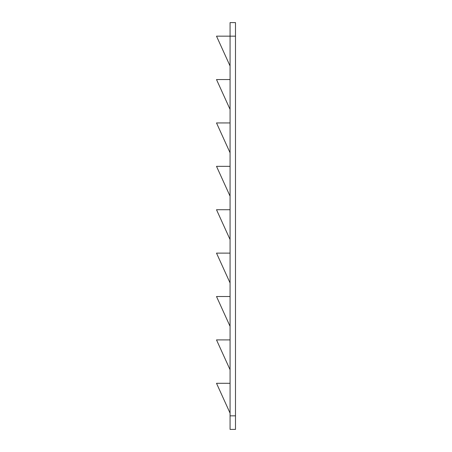 <?xml version="1.0" encoding="UTF-8"?>
<svg xmlns="http://www.w3.org/2000/svg" width="452" height="452" viewBox="0 0 452 452"><rect width="100%" height="100%" fill="white"/><g stroke="black" fill="none" stroke-linecap="round" stroke-linejoin="round"><path stroke-width="0.68" d="M230.068 429.4L230.068 22.6L235.492 22.6L230.068 22.6L230.068 415.84L235.492 415.84L235.492 22.6L235.492 36.16L230.068 36.16L235.492 36.16L235.492 415.84L230.068 415.84L230.068 429.4L235.492 429.4L235.492 415.84L235.492 429.4L230.068 429.4M230.068 209.728L216.508 209.728L230.068 239.56L216.508 209.728L230.068 209.728L230.068 220.525M230.068 239.56L230.068 238.865L230.068 239.56M230.068 237.91L230.068 236.876M230.068 235.808L230.068 233.831M230.068 233.763L230.068 238.848M230.068 166.336L216.508 166.336L230.068 196.168L216.508 166.336L230.068 166.336L230.068 177.133M230.068 196.168L230.068 195.473L230.068 196.168M230.068 194.518L230.068 193.484M230.068 192.416L230.068 190.439M230.068 190.371L230.068 195.456M230.068 122.944L216.508 122.944L230.068 152.776L216.508 122.944L230.068 122.944L230.068 133.741M230.068 152.776L230.068 152.081L230.068 152.776M230.068 151.126L230.068 150.092M230.068 149.024L230.068 147.047M230.068 146.979L230.068 152.064M230.068 79.552L216.508 79.552L230.068 109.384L216.508 79.552L230.068 79.552L230.068 90.349M230.068 109.384L230.068 108.689L230.068 109.384M230.068 107.734L230.068 106.7M230.068 105.632L230.068 103.655M230.068 103.587L230.068 108.672M230.068 36.16L216.508 36.16L230.068 65.992L216.508 36.16L230.068 36.16L230.068 46.957M230.068 65.992L230.068 65.297L230.068 65.992M230.068 64.342L230.068 63.308M230.068 62.24L230.068 60.263M230.068 60.195L230.068 65.28M230.068 253.12L216.508 253.12L230.068 282.952L216.508 253.12L230.068 253.12L230.068 263.917M230.068 282.952L230.068 282.257L230.068 282.952M230.068 281.302L230.068 280.268M230.068 279.2L230.068 277.223M230.068 277.155L230.068 282.24M230.068 296.512L216.508 296.512L230.068 326.344L216.508 296.512L230.068 296.512L230.068 307.309M230.068 326.344L230.068 325.649L230.068 326.344M230.068 324.694L230.068 323.66M230.068 322.592L230.068 320.615M230.068 320.547L230.068 325.632M230.068 339.904L216.508 339.904L230.068 369.736L216.508 339.904L230.068 339.904L230.068 350.701M230.068 369.736L230.068 369.041L230.068 369.736M230.068 368.086L230.068 367.052M230.068 365.984L230.068 364.007M230.068 363.939L230.068 369.024M230.068 383.296L216.508 383.296L230.068 413.128L216.508 383.296L230.068 383.296L230.068 394.093M230.068 413.128L230.068 412.433L230.068 413.128M230.068 411.478L230.068 410.444M230.068 409.376L230.068 407.399M230.068 407.331L230.068 412.416M235.492 133.402L235.492 137.849M235.492 146.188L235.492 148.324M235.492 150.448L235.492 151.092M235.492 151.019L235.492 150.437M235.492 137.809L235.492 133.278M235.492 176.794L235.492 181.241M235.492 189.58L235.492 191.716M235.492 193.84L235.492 194.484M235.492 194.411L235.492 193.829M235.492 181.201L235.492 176.67M235.492 46.618L235.492 51.065M235.492 59.404L235.492 61.54M235.492 63.664L235.492 64.308M235.492 64.235L235.492 63.653M235.492 51.025L235.492 46.494M235.492 90.01L235.492 94.457M235.492 102.796L235.492 104.932M235.492 107.056L235.492 107.7M235.492 107.627L235.492 107.045M235.492 94.417L235.492 89.886M235.492 301.936L235.492 303.281M235.492 306.97L235.492 311.417M235.492 319.756L235.492 321.892M235.492 324.016L235.492 324.66M235.492 324.587L235.492 324.005M235.492 311.377L235.492 306.846M235.492 303.315L235.492 302.218M235.492 258.544L235.492 259.889M235.492 263.578L235.492 268.025M235.492 276.364L235.492 278.5M235.492 280.624L235.492 281.268M235.492 281.195L235.492 280.613M235.492 267.985L235.492 263.454M235.492 259.923L235.492 258.827M235.492 388.72L235.492 390.065M235.492 393.754L235.492 398.201M235.492 406.54L235.492 408.676M235.492 410.8L235.492 411.444M235.492 411.371L235.492 410.789M235.492 398.161L235.492 393.63M235.492 390.099L235.492 389.002M235.492 345.328L235.492 346.673M235.492 350.362L235.492 354.809M235.492 363.148L235.492 365.284M235.492 367.408L235.492 368.052M235.492 367.979L235.492 367.397M235.492 354.769L235.492 350.238M235.492 346.707L235.492 345.611M235.492 238.385L235.492 237.876L235.492 238.385M235.492 237.803L235.492 237.221M235.492 234.091L235.492 235.108M235.492 231.966L235.492 225.616L235.492 231.966M235.492 224.593L235.492 220.062M235.492 220.186L235.492 224.633M235.492 232.972L235.492 234.029M235.492 237.232L235.492 237.859"/></g></svg>
